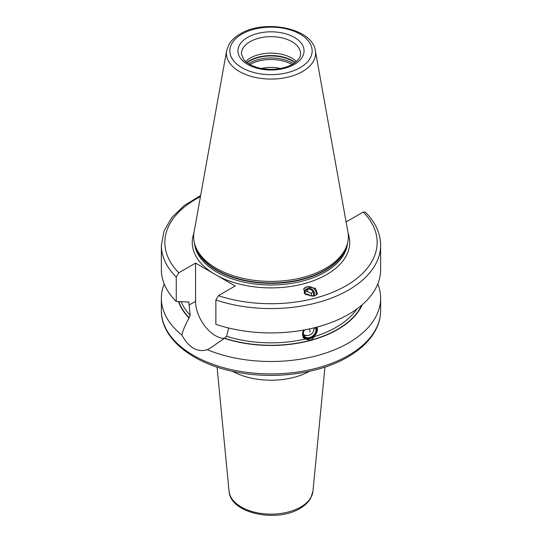 <?xml version="1.0" encoding="UTF-8"?>
<svg xmlns="http://www.w3.org/2000/svg" width="542" height="542" viewBox="0 0 542 542"><rect width="100%" height="100%" fill="white"/><g stroke="black" fill="none" stroke-linecap="round" stroke-linejoin="round"><path stroke-width="0.81" d="M280.492 68.488A24.363 14.065 0 0 0 261.508 68.488M245.553 61.51A29.58 17.08 180 0 1 250.079 58.15A29.58 17.08 0 0 1 296.447 61.51M195.052 245.208L195.662 247.044A76.727 44.295 180 0 0 248.521 281.007A76.727 44.295 180 0 0 325.254 269.977A76.727 44.295 0 0 0 346.338 247.044L346.948 245.208A77.35 44.661 0 0 1 325.695 268.324A77.35 44.661 180 0 1 248.331 279.448A77.35 44.661 180 0 1 195.052 245.208A77.35 44.661 180 0 1 194.063 232.145L226.644 50.677A44.593 25.745 0 0 0 251.834 76.578A44.593 25.745 0 0 0 302.531 71.537A44.593 25.745 0 0 0 315.356 50.677C312.422 28.028 264.347 18.895 240.167 33.929C235.133 36.829 231.387 40.352 228.941 44.505L226.644 50.677M346.948 245.208A77.35 44.661 0 0 0 347.937 232.145L315.356 50.677M195.574 263.107L195.574 301.325A28.015 16.179 -120 0 0 224.361 338.337L210.892 347.707L207.22 349.698C197.39 352.659 188.928 347.774 181.834 335.044C182.844 330.627 185.249 324.936 189.043 317.951L190.154 315.227L188.846 302.016L176.245 301.454L176.245 277.104L178.792 272.795L195.574 263.107L235.194 285.98L218.412 295.668L215.865 299.983L215.865 324.333A109.633 63.292 180 0 0 325.654 324.495A109.633 63.292 180 0 0 380.633 269.625L380.633 245.275A109.633 63.292 180 0 1 325.654 300.139A109.633 63.292 180 0 1 215.865 299.983M228.677 327.964L226.617 336.284L224.361 338.344A94.294 54.444 0 0 0 362.286 304.679M316.982 327.083L314.645 336.514L310.715 340.193L305.187 339.062L303.08 337.49L303.113 330.146M316.901 327.104A8.699 6.436 -38.9 0 1 309.536 338.736A8.699 6.436 -38.9 0 1 302.931 337.287M303.777 330.024A8.008 5.921 141.1 0 0 303.439 336.812A8.008 5.921 141.1 0 0 309.828 338.533A8.008 5.921 141.1 0 0 316.277 327.266M346.033 221.529L346.426 221.759L363.208 212.071L365.288 212.071C375.355 222.145 380.47 233.209 380.633 245.275M314.245 295.979L305.6 294.516L303.655 288.94L306.887 286.86L315.532 288.324L317.476 293.899L314.245 295.979M176.245 301.454A109.633 63.292 180 0 1 161.367 269.625L161.367 245.275A109.633 63.292 180 0 0 176.245 277.104M178.501 301.603A94.294 54.444 0 0 0 189.043 317.951M164.199 283.92A109.633 63.292 0 0 0 161.367 298.215A109.633 63.292 0 0 0 181.834 335.044M207.22 349.698A109.633 63.292 0 0 0 348.52 342.971A109.633 63.292 0 0 0 380.633 298.215A109.633 63.292 0 0 0 377.801 283.92M309.468 371.317A55.684 32.147 180 0 1 232.532 371.317M303.554 289.116A7.134 6.402 -146.7 0 1 306.887 286.86A7.134 6.402 33.3 0 1 313.804 288.629A7.134 6.402 33.3 0 1 316.149 295.16M304.34 293.432A5.224 4.682 -146.7 0 1 307.409 288.622A5.224 4.682 -146.7 0 1 313.371 290.702A5.224 4.682 -146.7 0 1 313.737 296.095M312.87 296.237L313.811 295.539L313.174 290.871L308.669 288.669L304.807 291.129L305.017 294.076M308.669 288.669L306.948 291.291L311.447 293.493L311.718 296.298M313.174 290.871L311.447 293.493M305.573 294.496A2.615 2.344 -146.7 0 1 309.706 296.122M304.855 292.7L306.948 291.291M304.516 329.888A7.29 5.393 -38.9 0 0 303.933 336.264A7.29 5.393 -38.9 0 0 309.828 337.951A7.29 5.393 141.1 0 0 315.559 333.418A7.29 5.393 141.1 0 0 315.539 327.463M304.577 329.875A6.944 5.135 -38.9 0 0 304.279 336.175A6.944 5.135 -38.9 0 0 309.685 337.483A6.944 5.135 141.1 0 0 315.166 327.558M307.673 335.471A6.944 5.135 -38.9 0 1 303.628 334.976M313.676 330.62A6.944 5.135 141.1 0 0 314.279 327.781M313.96 327.856A6.958 6.958 0 0 1 304.137 334.868A6.639 4.912 -38.9 0 1 303.493 334.495M292.124 64.518A30.013 17.33 0 0 0 249.876 64.518M293.568 63.665A30.63 17.683 0 0 0 249.34 63.123A30.63 17.683 180 0 0 248.432 63.665M246.976 62.662A30.63 17.683 180 0 1 249.34 61.124A30.63 17.683 0 0 1 295.024 62.662M295.275 62.479A30.555 17.642 0 0 0 249.395 60.718A30.555 17.642 180 0 0 246.725 62.479M300.58 53.739A29.58 17.08 0 0 0 282.321 37.96A29.58 17.08 0 0 0 250.079 41.666A29.58 17.08 0 0 0 241.42 53.739L243.602 59.451C244.767 61.3 249.679 65.677 259.259 68.021C271.881 70.575 283.005 69.308 292.639 64.227C300.885 58.909 300.58 54.945 300.58 53.739M294.381 64.396A33.062 19.092 0 0 0 294.381 37.405A33.062 19.092 0 0 0 247.619 37.405A33.062 19.092 0 0 0 247.619 64.396A33.062 19.092 0 0 0 294.381 64.396M300.099 67.696A41.145 23.753 0 0 0 300.099 34.105A41.145 23.753 0 0 0 241.901 34.105A41.145 23.753 0 0 0 241.901 67.696A41.145 23.753 0 0 0 300.099 67.696M346.833 245.567A76.652 44.254 0 0 1 325.2 270.39A76.652 44.254 180 0 1 246.935 281.115A76.652 44.254 180 0 1 195.167 245.567M194.47 243.229A76.652 44.254 180 0 0 243.676 282.077A76.652 44.254 180 0 0 325.2 272.023A76.652 44.254 0 0 0 347.53 243.229M212.762 273.032A78.746 45.46 180 0 1 193.894 233.216M348.106 233.216A78.746 45.46 0 0 1 326.677 274.577A78.746 45.46 180 0 1 217.999 276.054M195.574 301.325L189.056 305.085M226.617 336.284A92.228 53.251 0 0 0 305.187 339.062M314.645 336.514A92.228 53.251 0 0 0 356.948 308.913M181.211 301.765A92.228 53.251 0 0 0 190.154 315.227M189.056 302.673A92.228 53.251 180 0 1 188.304 301.813M200.438 196.651A106.151 61.287 0 0 0 178.792 272.795M218.412 295.668A106.151 61.287 0 0 0 346.06 285.769A106.151 61.287 0 0 0 363.208 212.071M224.598 338.201A93.969 54.254 0 0 0 310.715 340.193A93.969 54.254 0 0 0 361.724 305.16M178.84 301.623A93.969 54.254 0 0 0 189.287 317.815M161.367 298.215L161.367 310.634A109.633 63.292 0 0 0 229.049 369.109A109.633 63.292 0 0 0 348.52 355.389A109.633 63.292 0 0 0 380.633 310.634L380.633 298.215M312.951 491.235L310.715 498.206C308.405 502.231 304.834 505.632 299.997 508.41C276.664 522.935 230.154 513.464 229.049 491.235A42.019 24.261 0 0 0 256.007 512.542A42.019 24.261 0 0 0 300.708 507.034A42.019 24.261 0 0 0 312.951 491.235L324.936 367.09M309.977 332.178A6.958 2.405 -105.1 0 0 309.59 328.872M200.642 195.493L184.253 205.52L171.841 217.491L164.043 230.946L161.367 245.275M380.633 310.634C380.613 317.165 379.021 323.506 375.85 329.672C370.281 340.281 360.925 349.38 347.801 356.982C318.879 374.021 273.175 379.935 234.706 371.778C192.186 363.397 160.947 338.418 161.367 310.634M229.049 491.235L217.064 367.09"/></g></svg>
